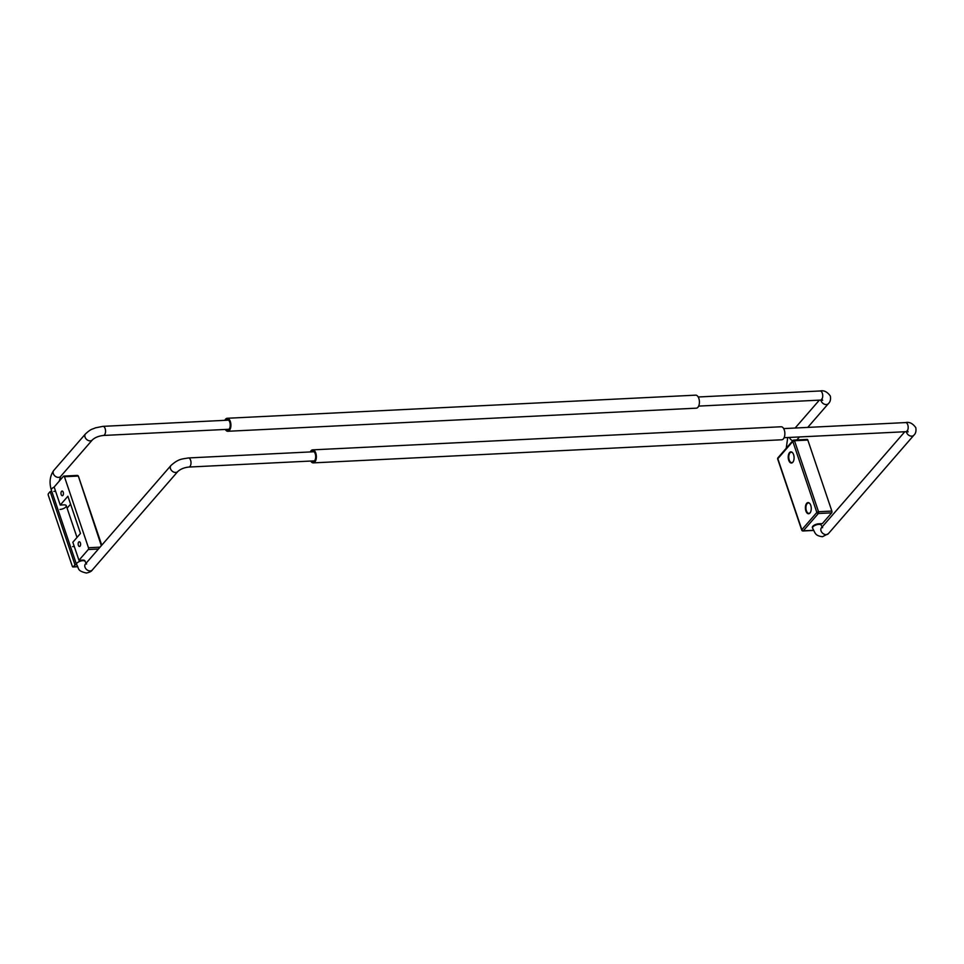 <?xml version="1.0" encoding="UTF-8"?>
<svg xmlns="http://www.w3.org/2000/svg" width="964" height="964" viewBox="0 0 964 964"><rect width="100%" height="100%" fill="white"/><g stroke="black" fill="none" stroke-linecap="round" stroke-linejoin="round"><path stroke-width="1.45" d="M227.829 431.282L696.321 408.17A6.519 3.398 -92.8 0 0 698.84 398.409A6.519 3.398 -92.8 0 0 695.683 395.156L227.191 418.268A6.519 3.398 87.2 0 1 230.336 421.509A6.519 3.398 87.2 0 1 227.829 431.282A6.519 3.398 87.2 0 1 225.311 429.45M224.853 420.34A6.519 3.398 87.2 0 1 227.191 418.268M225.962 420.28A5.218 2.723 87.2 0 1 227.251 419.569A5.218 2.723 87.2 0 1 229.769 422.16A5.218 2.723 87.2 0 1 227.769 429.98A5.218 2.723 87.2 0 1 226.42 429.39M313.276 462.877L781.78 439.777A6.519 3.398 -92.8 0 0 784.286 430.004A6.519 3.398 -92.8 0 0 781.141 426.763L312.637 449.863A6.519 3.398 87.2 0 1 315.794 453.116A6.519 3.398 87.2 0 1 313.276 462.877A6.519 3.398 87.2 0 1 310.757 461.045M310.312 451.935A6.519 3.398 87.2 0 1 312.637 449.863M311.42 451.887A5.218 2.723 87.2 0 1 312.71 451.164A5.218 2.723 87.2 0 1 315.228 453.767A5.218 2.723 87.2 0 1 313.216 461.575A5.218 2.723 87.2 0 1 311.866 460.997M61.527 491.363A2.35 1.229 87.2 0 1 62.094 491.05A2.35 1.229 87.2 0 1 63.371 492.761A2.35 1.229 87.2 0 1 62.901 495.424A2.35 1.229 87.2 0 1 62.323 495.737A2.35 1.229 87.2 0 1 61.057 494.038A2.35 1.229 87.2 0 1 61.527 491.363M78.699 542.093A2.35 1.229 87.2 0 1 79.265 541.78A2.35 1.229 87.2 0 1 80.542 543.479A2.35 1.229 87.2 0 1 80.072 546.142A2.35 1.229 87.2 0 1 79.494 546.455A2.35 1.229 87.2 0 1 78.229 544.756A2.35 1.229 87.2 0 1 78.699 542.093M76.626 564.759L74.987 564.844L73.288 566.796A1.301 0.675 87.2 0 1 72.975 566.977A1.301 0.675 87.2 0 1 72.77 566.928A1.301 0.675 87.2 0 1 72.336 566.326L48.308 495.315A1.301 0.675 87.2 0 1 48.2 494.327A1.301 0.675 87.2 0 1 48.489 493.544L50.188 491.58L51.827 491.495M59.961 509.438A4.567 1.856 -18.7 0 0 64.468 508.04A4.567 1.856 -18.7 0 0 66.263 505.69A4.567 1.856 -18.7 0 0 63.913 504.871L60.25 505.052L54.153 487.013L63.491 476.252A1.301 0.675 87.2 0 1 63.805 476.083A1.301 0.675 87.2 0 1 64.01 476.132A1.301 0.675 87.2 0 1 64.443 476.734L88.471 547.745A1.301 0.675 87.2 0 1 88.58 548.733A1.301 0.675 87.2 0 1 88.29 549.516L78.952 560.277L82.615 560.096A4.567 1.856 -18.7 0 1 84.953 560.915L85.145 561.482A4.567 1.856 161.3 0 0 82.808 560.662A4.567 1.856 161.3 0 0 76.939 563.133A4.567 1.856 161.3 0 0 76.505 564.41C79.349 568.242 76.397 570.736 86.399 573.026C89.556 572.387 91.532 571.363 92.315 569.977L177.81 471.504A4.567 3.422 41 0 1 173.869 472.143A4.567 3.422 41 0 1 170.483 468.709A4.567 3.422 41 0 1 170.929 465.528L85.435 563.988A4.567 3.422 41 0 0 84.989 567.169A4.567 3.422 41 0 0 90.206 570.929A4.567 3.422 41 0 0 92.315 569.977M53.851 491.399A4.567 1.856 161.3 0 0 55.551 491.146M60.25 505.052L67.902 496.243L80.482 533.441L72.842 542.25L78.952 560.277M72.541 546.624A4.567 1.856 161.3 0 0 74.24 546.371M74.987 564.844L50.188 491.58M70.577 504.172L67.106 508.185M810.435 512.33A5.218 2.723 87.2 0 1 810.182 512.655A5.218 2.723 87.2 0 1 808.917 513.354A5.218 2.723 87.2 0 1 806.085 509.558A5.218 2.723 87.2 0 1 807.133 503.642A5.218 2.723 87.2 0 1 808.398 502.943A5.218 2.723 87.2 0 1 810.013 503.811M793.264 461.611A5.218 2.723 87.2 0 1 793.023 461.937A5.218 2.723 87.2 0 1 791.745 462.636A5.218 2.723 87.2 0 1 788.926 458.84A5.218 2.723 87.2 0 1 789.962 452.923A5.218 2.723 87.2 0 1 791.239 452.224A5.218 2.723 87.2 0 1 792.842 453.092M806.687 503.316A5.603 2.928 -92.8 0 0 805.892 510.968A5.603 2.928 -92.8 0 0 809.965 513.017A5.603 2.928 -92.8 0 0 810.338 512.499A5.603 2.928 -92.8 0 0 809.893 503.654A5.603 2.928 -92.8 0 0 806.687 503.316M789.516 452.598A5.603 2.928 -92.8 0 0 788.721 460.25A5.603 2.928 -92.8 0 0 792.794 462.286A5.603 2.928 -92.8 0 0 793.167 461.78A5.603 2.928 -92.8 0 0 792.733 452.935A5.603 2.928 -92.8 0 0 789.516 452.598M820.689 523.693L821.195 525.175A4.567 1.856 -18.7 0 0 818.858 524.356A4.567 1.856 -18.7 0 0 812.989 526.838A4.567 1.856 -18.7 0 0 812.556 528.103L812.363 527.537A4.567 1.856 -18.7 0 1 814.158 525.187A4.567 1.856 -18.7 0 1 818.665 523.801L822.328 523.621L831.667 512.86A1.301 0.675 -92.8 0 0 831.956 512.065A1.301 0.675 -92.8 0 0 831.86 511.077L807.82 440.066A1.301 0.675 -92.8 0 0 807.386 439.464A1.301 0.675 -92.8 0 0 807.193 439.415A1.301 0.675 -92.8 0 0 807.001 439.476M698.659 406.097L820.569 400.084A4.567 2.386 -92.8 0 0 822.328 393.252A4.567 2.386 -92.8 0 0 820.123 390.974C823.907 390.119 827.317 391.806 830.341 396.059C830.896 399.482 830.245 401.988 828.413 403.603L807.748 427.401M820.906 400.072A4.567 3.422 41 0 0 821.087 400.807A4.567 3.422 41 0 0 824.461 404.241A4.567 3.422 41 0 0 828.413 403.603M789.42 437.439A4.567 3.422 41 0 0 792.745 440.753M812.556 528.103C815.472 533.417 814.99 535.659 822.461 536.719L828.377 533.67A4.567 3.422 -139 0 1 826.269 534.622A4.567 3.422 -139 0 1 821.039 530.875A4.567 3.422 -139 0 1 821.485 527.694L822.003 527.609M828.377 533.67L913.872 435.198A4.567 3.422 -139 0 1 909.92 435.836A4.567 3.422 -139 0 1 906.534 432.402A4.567 3.422 -139 0 1 906.353 431.679M913.872 435.198C915.704 433.595 916.342 431.077 915.8 427.667C912.751 423.413 909.341 421.714 905.57 422.581A4.567 2.386 87.2 0 1 907.775 424.847A4.567 2.386 87.2 0 1 906.027 431.691L908.136 431.86L907.16 430.583M78.445 476.409L101.328 545.684M64.443 476.734L77.759 476.071A1.301 0.675 -92.8 0 0 77.325 475.469A1.301 0.675 -92.8 0 0 77.132 475.421A1.301 0.675 -92.8 0 0 76.939 475.493M88.29 549.516L98.436 549.022M100.039 547.166L88.471 547.745M77.397 566.603L73.288 566.796M778.032 457.719A1.301 0.976 41 0 0 777.815 458.707L777.743 459.153M792.878 440.62A1.301 0.976 -139 0 1 793.553 440.247A1.301 0.675 87.2 0 1 793.866 440.078A1.301 0.675 87.2 0 1 794.059 440.114A1.301 0.675 87.2 0 1 794.493 440.729L792.818 441.428A1.301 0.976 -139 0 1 792.878 440.62M801.771 530.164L801.855 529.718A1.301 0.976 41 0 0 803.337 530.79L818.352 513.511A1.301 0.976 -139 0 1 816.857 512.438L818.532 511.727L794.493 440.729L807.82 440.066M831.86 511.077L818.532 511.727A1.301 0.675 87.2 0 1 818.641 512.715A1.301 0.675 87.2 0 1 818.352 513.511L831.667 512.86M792.818 441.428L816.857 512.438L801.855 529.718L777.815 458.707L792.818 441.428M813.447 530.296L803.337 530.79A1.301 0.675 87.2 0 1 803.024 530.971A1.301 0.675 87.2 0 1 802.831 530.923M54.189 487.121A4.567 1.856 161.3 0 0 51.755 488.748A4.567 1.856 161.3 0 0 51.321 490.013C49.068 482.47 49.887 475.951 53.767 470.444A4.567 3.422 -139 0 0 53.321 473.625A4.567 3.422 -139 0 0 58.551 477.373A4.567 3.422 -139 0 0 60.66 476.421L92.363 439.909A4.567 3.422 -139 0 1 88.411 440.548A4.567 3.422 -139 0 1 85.037 437.102A4.567 3.422 -139 0 1 85.471 433.921C91.447 428.474 91.845 429.57 95.412 427.859L102.943 426.353A4.567 2.386 -92.8 0 1 105.148 428.618A4.567 2.386 -92.8 0 1 103.389 435.463L229.046 429.269M314.047 451.755L188.39 457.948A4.567 2.386 87.2 0 1 190.607 460.226A4.567 2.386 87.2 0 1 188.848 467.058C184.257 467.54 180.581 469.022 177.81 471.504M787.733 437.523L786.238 448.248M819.328 400.156L795.131 428.028M906.027 431.691L784.106 437.704M698.213 396.987L820.123 390.974M905.57 422.581L783.66 428.594M821.485 527.694L904.786 431.752M821.195 525.175L822.641 527.73M799.457 436.945L796.879 439.921M820.569 400.084L822.69 400.265L821.702 398.988M101.75 545.202L78.433 476.312A1.301 1.301 0 0 0 77.132 475.421L63.805 476.083M77.469 566.748L72.975 566.977M813.52 530.453L803.024 530.971A1.301 1.301 0 0 1 801.723 530.08L777.695 459.081A1.301 1.301 0 0 1 777.948 457.804L792.95 440.524A1.301 1.301 0 0 1 793.866 440.078L807.193 439.415M60.66 476.421L59.25 481.144M85.145 561.482L86.591 564.036M66.263 505.69L77.012 537.454M228.601 420.147L102.943 426.353M188.848 467.058L314.505 460.864M188.39 457.948C182.172 459.165 178.858 458.43 170.929 465.528M51.321 490.013L76.505 564.41M85.471 433.921L53.767 470.444M92.363 439.909C95.002 437.487 98.677 436.005 103.389 435.463"/></g></svg>

